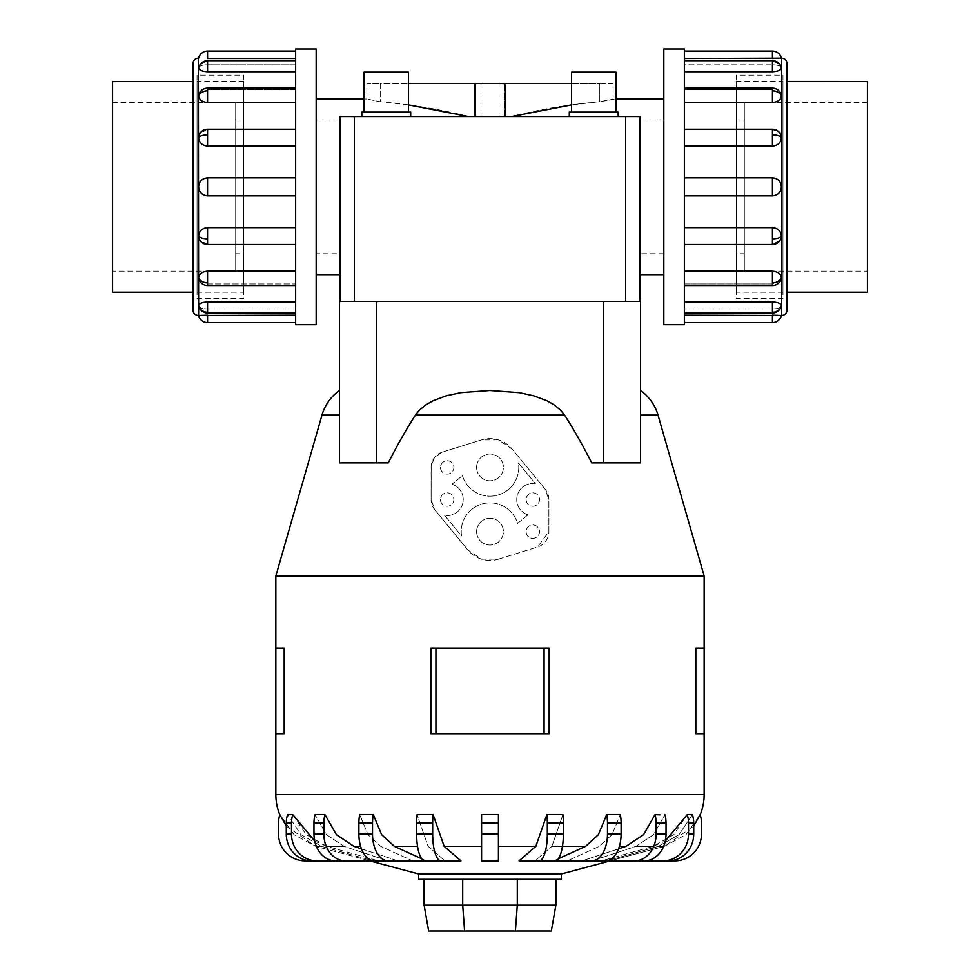 <?xml version="1.0" encoding="UTF-8"?>
<svg xmlns="http://www.w3.org/2000/svg" width="980" height="980" viewBox="0 0 980 980"><rect width="100%" height="100%" fill="white"/><g stroke="black" fill="none" stroke-linecap="round" stroke-linejoin="round"><path stroke-width="0.73" stroke-dasharray="4.9 3.68" d="M511.548 116.547L639.903 116.547L504.137 116.547L504.137 83.533L504.994 83.533L504.994 116.547L475.006 116.547L511.548 116.547C538.192 109.564 567.604 104.627 599.772 101.724L599.772 83.533L613.137 83.533L613.137 99.029L599.772 101.724L615.93 99.029M571.524 83.533L599.772 83.533L599.772 101.724L571.524 104.885M663.827 274.682L663.827 99.029L663.827 274.682M475.006 116.547L475.006 83.533L475.863 83.533L475.006 83.533L475.863 83.533L475.863 116.547L475.863 83.533L380.228 83.533L380.228 101.724L366.863 99.029L380.228 101.724C412.396 104.627 441.809 109.564 468.452 116.547L340.097 116.547L468.452 116.547M480.972 116.547L499.028 116.547L480.972 116.547L480.972 83.533L499.028 83.533L499.028 116.547L480.972 116.547L499.028 116.547L499.028 83.533L480.972 83.533L499.028 83.533L480.972 83.533L480.972 116.547M364.07 99.029L366.863 99.029L366.863 83.533L380.228 83.533L366.863 83.533M316.173 99.029L316.173 274.682L316.173 99.029M408.476 104.885L380.228 101.724L380.228 83.533L408.476 83.533M613.137 83.533L504.137 83.533L504.137 116.547L504.994 116.547M408.476 112.112L408.476 72.14L364.07 72.14L364.07 112.112L408.476 112.112L364.07 112.112M410.706 116.547L410.706 112.112L361.841 112.112L361.841 116.547L410.706 116.547L361.841 116.547M408.476 72.14L364.07 72.14L408.476 72.14M410.706 112.112L361.841 112.112L410.706 112.112M615.93 112.112L615.93 72.14L571.524 72.14L571.524 112.112L615.93 112.112L571.524 112.112M618.16 116.547L618.16 112.112L569.294 112.112L569.294 116.547L618.16 116.547L569.294 116.547M615.93 72.14L571.524 72.14L615.93 72.14M618.16 112.112L569.294 112.112L618.16 112.112M197.054 292.248L243.738 292.224L243.738 81.487L197.054 81.45L197.054 292.248L197.054 81.45M112.578 81.487L112.578 292.224M235.702 119.94L243.738 119.94L243.738 253.771L235.702 253.771L235.702 119.94L235.702 253.771M235.702 271.178L112.578 271.178L112.578 102.533L235.702 102.533L235.702 271.178L235.702 102.533M782.947 292.248L736.262 292.224L736.262 81.487L782.947 81.45L782.947 292.248L782.947 81.45M744.298 119.94L736.262 119.94L736.262 253.771L744.298 253.771L744.298 119.94L744.298 253.771M744.298 271.178L867.423 271.178L867.423 102.533L744.298 102.533L744.298 271.178L744.298 102.533M316.173 324.711L316.173 49M295.642 49L295.642 324.711M207.576 51.07L207.576 58.506L295.642 58.506L295.642 64.827L207.576 64.827C202.15 64.925 199.161 65.979 198.621 67.988C199.161 70.18 202.15 71.43 207.576 71.724L295.642 71.724L295.642 89.719L207.576 89.719L198.854 94.435L198.621 95.881C199.161 99.838 202.15 102.03 207.576 102.484L295.642 102.484L295.642 129.397L207.576 129.397L199.981 133.243L198.621 137.617C199.161 142.725 202.15 145.542 207.576 146.069L295.642 146.069L295.642 177.833L207.576 177.833C202.15 178.36 199.161 181.361 198.621 186.849C199.161 192.35 202.15 195.351 207.576 195.878L295.642 195.878L295.642 227.63L207.576 227.63C202.15 228.156 199.161 230.986 198.621 236.094L199.981 240.468L207.576 244.302L295.642 244.302L295.642 271.227L207.576 271.227C202.15 271.68 199.161 273.873 198.621 277.83L198.854 279.276L207.576 283.992L295.642 283.992L295.642 301.975L207.576 301.975C202.15 302.281 199.161 303.531 198.621 305.723L198.658 306.054A9.188 9.188 0 0 0 207.576 313.012L207.576 308.884L295.642 308.884L295.642 315.205L207.576 315.205L207.576 322.641M198.621 67.988A9.188 8.489 180 0 1 207.576 61.397L207.576 60.699A9.188 9.188 0 0 0 198.658 67.657L198.621 67.988C199.161 65.979 202.15 64.925 207.576 64.827L295.642 64.827L295.642 51.07L295.642 58.506M198.621 305.723C199.161 307.732 202.15 308.786 207.576 308.884C202.15 308.786 199.161 307.732 198.621 305.723A9.188 8.489 180 0 0 207.576 312.302L207.576 313.012L295.642 313.012L295.642 308.884L207.576 308.884L207.576 313.012M295.642 312.302L295.642 301.975L295.642 312.302M207.576 244.302L199.981 240.468A9.188 9.188 0 0 0 207.576 244.498L295.642 244.498L207.576 244.302M295.642 238.814L295.642 227.63L295.642 238.814M295.642 134.885L295.642 146.069L295.642 134.885M295.642 61.397L295.642 71.724L295.642 61.397M295.642 322.641L295.642 315.205L295.642 322.641M295.642 282.877L295.642 271.227L295.642 285.56L295.642 283.992L207.576 283.992L198.854 279.276A9.188 9.188 0 0 0 207.576 285.56L207.576 283.992L207.576 285.56L295.642 285.56L295.642 282.877M295.642 186.849L295.642 195.878L295.642 186.849M295.642 90.834L295.642 102.484L295.642 90.834M193.036 292.248L193.036 81.45L193.036 292.248M197.054 75.191L197.054 298.52L243.738 298.52L243.738 75.191L197.054 75.191L197.054 298.52M684.359 58.506L684.359 51.07L684.359 64.827L772.424 64.827C777.851 64.925 780.84 65.979 781.379 67.988L781.342 67.657A9.188 9.188 0 0 0 772.424 60.699L772.424 64.827L684.359 64.827L684.359 58.506L772.424 58.506L772.424 51.07M684.359 71.724L684.359 89.719L772.424 89.719L781.146 94.435L772.424 89.719L684.359 89.719L684.359 71.724L772.424 71.724C777.851 71.43 780.84 70.18 781.379 67.988C780.84 65.979 777.851 64.925 772.424 64.827L772.424 60.699L684.359 60.699L684.359 71.724L684.359 60.699M684.359 102.484L684.359 129.397L772.424 129.397L780.019 133.243L772.424 129.397L684.359 129.397L684.359 102.484L772.424 102.484C777.851 102.03 780.84 99.838 781.379 95.881L781.146 94.435A9.188 9.188 0 0 0 772.424 88.139L772.424 89.719L772.424 88.139L684.359 88.139L684.359 90.834L684.359 88.139M684.359 146.069L684.359 186.849L684.359 146.069L772.424 146.069C777.851 145.542 780.84 142.725 781.379 137.617L780.019 133.243A9.188 9.188 0 0 0 772.424 129.213L684.359 129.213L684.359 146.069L684.359 129.213M684.359 195.878L684.359 282.877L684.359 244.302L772.424 244.302L684.359 244.498L684.359 195.878L772.424 195.878C777.851 195.351 780.84 192.35 781.379 186.849C780.84 181.361 777.851 178.36 772.424 177.833L684.359 177.833M781.379 236.094A9.188 3.516 0 0 1 772.424 238.814L772.424 244.498A9.188 9.188 0 0 0 780.019 240.468L772.424 244.302L780.019 240.468L781.379 236.094C780.84 230.986 777.851 228.156 772.424 227.63L684.359 227.63M781.379 277.83A9.188 6.493 0 0 1 772.424 282.877L772.424 285.56A9.188 9.188 0 0 0 781.146 279.276L772.424 283.992L684.359 283.992L684.359 322.641L684.359 308.884L772.424 308.884L684.359 308.884L684.359 313.012L684.359 283.992L772.424 283.992L781.146 279.276L781.379 277.83C780.84 273.873 777.851 271.68 772.424 271.227L684.359 271.227M781.379 305.723A9.188 8.489 0 0 1 772.424 312.302L772.424 313.012A9.188 9.188 0 0 0 781.342 306.054L781.379 305.723C780.84 307.732 777.851 308.786 772.424 308.884C777.851 308.786 780.84 307.732 781.379 305.723C780.84 303.531 777.851 302.281 772.424 301.975L684.359 301.975M684.359 282.877L684.359 285.56L684.359 282.877M782.947 75.191L782.947 298.52L736.262 298.52L736.262 75.191L782.947 75.191L782.947 298.52M658.021 415.116L640.565 415.116L640.565 462.866L591.736 462.866L640.565 462.866L640.565 390.518M415.422 415.116L564.578 415.116L560.683 410.277L554.3 404.961L547.085 400.82L533.757 395.822L519.229 392.674L490 390.518L460.772 392.674L446.243 395.822L432.915 400.82L425.7 404.961L419.318 410.277L415.422 415.116C406.725 428.579 397.672 444.491 388.264 462.866L339.435 462.866L339.435 390.518L339.435 462.866L388.264 462.866L339.435 462.866L339.435 301.448L640.565 301.448M609.879 860.893L674.693 860.893A26.766 26.766 0 0 0 701.472 834.127L701.472 823.065A26.766 26.766 0 0 0 700.1 814.625L685.976 834.666L664.256 846.353L609.879 860.893L664.256 846.353L693.717 826.14M692.419 814.625A26.766 25.456 -90 0 1 693.717 823.065L693.717 834.127A26.766 25.456 -90 0 1 668.262 860.893L606.62 860.893L658.34 846.353L678.993 834.666L692.419 814.625L678.993 834.666L658.34 846.353L606.62 860.893L601.402 860.893L653.121 846.353L665.298 841.073M664.93 814.625A26.766 21.658 -90 0 1 666.033 823.065L666.033 834.127A26.766 21.658 -90 0 1 644.375 860.893L591.945 860.893L635.934 846.353L653.501 834.666L664.93 814.625L653.501 834.666L635.934 846.353L591.945 860.893L582.034 860.893L618.527 848.827M606.669 814.625L598.376 834.666L585.611 846.353L553.639 860.893L591.736 860.893A26.766 15.729 90 0 0 607.477 834.127L607.477 823.065A26.766 15.729 90 0 0 606.669 814.625L620.316 814.625A26.766 15.729 -90 0 1 621.112 823.065L621.112 834.127A26.766 15.729 -90 0 1 605.383 860.893L567.285 860.893L599.246 846.353L612.01 834.666L620.316 814.625L612.01 834.666L599.246 846.353L567.285 860.893L553.639 860.893L558.331 858.762M562.447 846.353L551.863 846.353L535.068 860.893L519.033 860.893L535.068 860.893L551.863 846.353L562.949 814.625L551.863 846.353L585.611 846.353M498.428 846.353L498.428 860.893L481.572 860.893L481.572 814.625L481.572 860.893L498.428 860.893L498.428 814.625L498.428 846.353L535.827 846.353L519.033 860.893L555.096 860.893A26.766 8.269 -90 0 0 563.365 834.127L563.365 823.065A26.766 8.269 -90 0 0 562.949 814.625M460.968 860.893L444.932 860.893L428.138 846.353L417.051 814.625L428.138 846.353L444.932 860.893L460.968 860.893L444.173 846.353L433.099 814.625A26.766 8.269 -90 0 0 432.67 823.065L432.67 834.127A26.766 8.269 -90 0 0 440.939 860.893L460.968 860.893M421.67 858.762L426.361 860.893L412.715 860.893L380.755 846.353L367.99 834.666L359.685 814.625L367.99 834.666L380.755 846.353L412.715 860.893L426.361 860.893L394.389 846.353L381.624 834.666L373.331 814.625L359.685 814.625A26.766 15.729 90 0 0 358.888 823.065L372.523 823.065L372.523 834.127A26.766 15.729 -90 0 0 388.264 860.893L426.361 860.893M361.473 848.827L397.966 860.893L388.055 860.893L344.066 846.353L326.499 834.666L315.07 814.625L326.499 834.666L344.066 846.353L388.055 860.893L397.966 860.893L353.976 846.353L336.41 834.666L324.98 814.625L315.07 814.625A26.766 21.658 90 0 0 313.968 823.065L323.878 823.065L323.878 834.127A26.766 21.658 -90 0 0 345.536 860.893L397.966 860.893M314.702 841.073L326.879 846.353L378.599 860.893L373.38 860.893L321.661 846.353L301.007 834.666L287.581 814.625L301.007 834.666L321.661 846.353L373.38 860.893L378.599 860.893L326.879 846.353L306.213 834.666L292.787 814.625A26.766 25.456 -90 0 0 291.489 823.065L291.489 834.127A26.766 25.456 -90 0 0 316.944 860.893L378.599 860.893M286.283 826.14L315.744 846.353L370.122 860.893L315.744 846.353L294.025 834.666L279.9 814.625A26.766 26.766 0 0 0 278.528 823.065L278.528 834.127A26.766 26.766 0 0 0 305.307 860.893L370.122 860.893M549.155 733.751L430.845 733.751L490 733.751L430.845 733.751L430.845 648.086L549.155 648.086M284.188 733.751L275.858 733.751L284.188 733.751L275.858 733.751L275.858 648.086L284.188 648.086M704.142 733.751L695.812 733.751L704.142 733.751L695.812 733.751L695.812 648.086L704.142 648.086L695.812 648.086L704.142 648.086L704.142 733.751M476.611 467.411A13.389 13.389 0 0 0 490 480.788A13.389 13.389 0 0 0 503.389 467.411A13.389 13.389 0 0 0 490 454.022A13.389 13.389 0 0 0 476.611 467.411A13.389 13.389 0 0 0 490 480.788A13.389 13.389 0 0 0 503.389 467.411A13.389 13.389 0 0 0 490 454.022A13.389 13.389 0 0 0 476.611 467.411M476.611 531.65A13.389 13.389 0 0 0 490 545.039A13.389 13.389 0 0 0 503.389 531.65A13.389 13.389 0 0 0 490 518.261A13.389 13.389 0 0 0 476.611 531.65A13.389 13.389 0 0 0 490 545.039A13.389 13.389 0 0 0 503.389 531.65A13.389 13.389 0 0 0 490 518.261A13.389 13.389 0 0 0 476.611 531.65M526.138 499.531A6.689 6.689 0 0 0 532.826 506.219A6.689 6.689 0 0 0 539.515 499.531A6.689 6.689 0 0 0 532.826 492.842A6.689 6.689 0 0 0 526.138 499.531A6.689 6.689 0 0 0 532.826 506.219A6.689 6.689 0 0 0 539.515 499.531A6.689 6.689 0 0 0 532.826 492.842A6.689 6.689 0 0 0 526.138 499.531M526.138 531.65A6.689 6.689 0 0 0 532.826 538.339A6.689 6.689 0 0 0 539.515 531.65A6.689 6.689 0 0 0 532.826 524.962A6.689 6.689 0 0 0 526.138 531.65A6.689 6.689 0 0 0 532.826 538.339A6.689 6.689 0 0 0 539.515 531.65A6.689 6.689 0 0 0 532.826 524.962A6.689 6.689 0 0 0 526.138 531.65M440.486 467.411A6.689 6.689 0 0 0 447.174 474.1A6.689 6.689 0 0 0 453.863 467.411A6.689 6.689 0 0 0 447.174 460.71A6.689 6.689 0 0 0 440.486 467.411A6.689 6.689 0 0 0 447.174 474.1A6.689 6.689 0 0 0 453.863 467.411A6.689 6.689 0 0 0 447.174 460.71A6.689 6.689 0 0 0 440.486 467.411M440.486 499.531A6.689 6.689 0 0 0 447.174 506.219A6.689 6.689 0 0 0 453.863 499.531A6.689 6.689 0 0 0 447.174 492.842A6.689 6.689 0 0 0 440.486 499.531A6.689 6.689 0 0 0 447.174 506.219A6.689 6.689 0 0 0 453.863 499.531A6.689 6.689 0 0 0 447.174 492.842A6.689 6.689 0 0 0 440.486 499.531M340.097 301.448L354.344 301.448L340.097 301.448M639.903 301.448L625.657 301.448L639.903 301.448M555.893 879.317L517.293 879.317L555.893 879.317L555.893 905.165L551.336 931L428.664 931L424.107 905.165L462.707 905.165L464.594 931M555.893 905.165L517.293 905.165L515.407 931M517.293 879.317L462.707 879.317L517.293 879.317L517.293 905.165L462.707 905.165L462.707 879.317L424.107 879.317L424.107 905.165M424.107 879.317L462.707 879.317M527.987 514.843A16.06 16.06 0 0 1 517.207 495.819A16.06 16.06 0 0 1 535.399 483.679L518.445 463.026A28.775 28.775 0 0 1 496.333 495.476A28.775 28.775 0 0 1 462.438 475.655L452.013 484.218A16.06 16.06 0 0 1 462.793 503.242A16.06 16.06 0 0 1 444.602 515.382L461.555 536.036A28.775 28.775 0 0 1 483.667 503.585A28.775 28.775 0 0 1 517.562 523.406L527.987 514.843A16.06 16.06 0 0 1 517.207 495.819A16.06 16.06 0 0 1 535.399 483.679L518.445 463.026A28.775 28.775 0 0 1 496.333 495.476A28.775 28.775 0 0 1 462.438 475.655L452.013 484.218A16.06 16.06 0 0 1 462.793 503.242A16.06 16.06 0 0 1 444.602 515.382L461.555 536.036A28.775 28.775 0 0 1 483.667 503.585A28.775 28.775 0 0 1 517.562 523.406L527.987 514.843M498.538 559.127L537.591 546.987L548.886 531.65L548.886 499.531L545.235 489.339L512.234 449.146L498.257 439.849L481.462 439.934L442.139 452.16L434.581 457.44L431.176 465.929L431.114 499.531L434.765 509.723L467.766 549.915L481.633 559.176L498.538 559.127L537.591 546.987A16.06 16.06 0 0 0 548.886 531.65L548.886 499.531A16.06 16.06 0 0 0 545.235 489.339L512.234 449.146A28.775 28.775 0 0 0 481.462 439.934L442.409 452.074A16.06 16.06 0 0 0 431.114 467.411L431.114 499.531A16.06 16.06 0 0 0 434.765 509.723L467.766 549.915A28.775 28.775 0 0 0 498.538 559.127M435.929 733.751L435.929 648.086M544.072 733.751L544.072 648.086M601.402 860.893L663.056 860.893A26.766 25.456 90 0 0 688.511 834.127L688.511 823.065A26.766 25.456 90 0 0 687.213 814.625L673.787 834.666L653.121 846.353L601.402 860.893L663.056 860.893M660.042 814.858L655.02 814.625L643.591 834.666L626.024 846.353L582.034 860.893L634.464 860.893A26.766 21.658 90 0 0 656.122 834.127L656.122 823.065A26.766 21.658 90 0 0 655.02 814.625M539.061 860.893A26.766 8.269 90 0 0 547.33 834.127L547.33 823.065A26.766 8.269 90 0 0 546.901 814.625L535.827 846.353M582.034 860.893L634.464 860.893M553.639 860.893L591.736 860.893M498.428 814.625L498.428 860.893L481.572 860.893L481.572 814.625M417.051 814.625A26.766 8.269 90 0 0 416.635 823.065L416.635 834.127A26.766 8.269 90 0 0 424.904 860.893L440.939 860.893M373.331 814.625A26.766 15.729 -90 0 0 372.523 823.065M358.888 823.065L358.888 834.127A26.766 15.729 90 0 0 374.617 860.893L388.264 860.893M324.98 814.625A26.766 21.658 -90 0 0 323.878 823.065M313.968 823.065L313.968 834.127A26.766 21.658 90 0 0 335.626 860.893L345.536 860.893M287.581 814.625A26.766 25.456 90 0 0 286.283 823.065L286.283 834.127A26.766 25.456 90 0 0 311.738 860.893L316.944 860.893M418.619 879.317L561.381 879.317M418.619 873.964L561.381 873.964M640.565 462.866L591.736 462.866C582.328 444.491 573.276 428.579 564.578 415.116M569.833 301.448L410.167 301.448L569.833 301.448M275.858 575.946L704.142 575.946M736.262 75.191L736.262 298.52M772.424 322.641L772.424 315.205L684.359 315.205M684.359 324.711L684.359 49M663.827 49L663.827 324.711M243.738 75.191L243.738 298.52M198.621 95.881A9.188 6.493 180 0 1 207.576 90.834L207.576 88.139A9.188 9.188 0 0 0 198.854 94.435L207.576 89.719L295.642 89.719L295.642 71.724M295.642 301.975L295.642 285.56M295.642 315.205L295.642 313.012M295.642 271.227L295.642 244.498M198.621 137.617A9.188 3.516 180 0 1 207.576 134.885L207.576 129.213A9.188 9.188 0 0 0 199.981 133.243L207.576 129.397L295.642 129.397L295.642 102.484M295.642 227.63L295.642 195.878M295.642 177.833L295.642 146.069M193.036 63.541L193.036 310.17M867.423 102.533L867.423 271.178M736.262 253.771L736.262 119.94M867.423 292.224L867.423 81.487M736.262 81.487L736.262 292.224M112.578 102.533L112.578 271.178M243.738 253.771L243.738 119.94M243.738 81.487L243.738 292.224M639.903 274.682L639.903 116.547L340.097 116.547L340.097 274.682M663.827 253.771L639.903 253.771L639.903 119.94L639.903 253.771L639.903 119.94L663.827 119.94L663.827 253.771L663.827 119.94M316.173 119.94L340.097 119.94L340.097 253.771L340.097 119.94L340.097 253.771L316.173 253.771L316.173 119.94L316.173 253.771M504.994 83.533L475.006 83.533M198.389 315.523L198.389 58.188M198.621 236.094A9.188 3.516 180 0 0 207.576 238.814L207.576 244.498M207.576 227.63L207.576 238.814M207.576 301.975L207.576 312.302M198.621 277.83A9.188 6.493 180 0 0 207.576 282.877L207.576 285.56M207.576 271.227L207.576 282.877M207.576 177.833L207.576 195.878M781.611 58.188L781.611 315.523M781.379 137.617A9.188 3.516 0 0 0 772.424 134.885L772.424 129.213M772.424 146.069L772.424 134.885M781.379 67.988A9.188 8.489 0 0 0 772.424 61.397L772.424 60.699M772.424 71.724L772.424 61.397M781.379 95.881A9.188 6.493 0 0 0 772.424 90.834L772.424 88.139M772.424 102.484L772.424 90.834M772.424 195.878L772.424 177.833M664.256 846.353L658.34 846.353L664.256 846.353M653.121 846.353L635.934 846.353L653.121 846.353M619.385 846.353L626.024 846.353M394.389 846.353L417.554 846.353M353.976 846.353L360.615 846.353M344.066 846.353L326.879 846.353L344.066 846.353M321.661 846.353L315.744 846.353L321.661 846.353M688.511 823.065L693.717 823.065M688.511 834.127L693.717 834.127M444.173 846.353L481.572 846.353M275.858 794.633L704.142 794.633M656.122 823.065L666.033 823.065M656.122 834.127L666.033 834.127M607.477 823.065L621.112 823.065M607.477 834.127L621.112 834.127M547.33 823.065L563.365 823.065M547.33 834.127L563.365 834.127M481.572 823.065L498.428 823.065M481.572 834.127L498.428 834.127M416.635 823.065L432.67 823.065M416.635 834.127L432.67 834.127M358.888 834.127L372.523 834.127M313.968 834.127L323.878 834.127M286.283 823.065L291.489 823.065M286.283 834.127L291.489 834.127M376.675 301.448L376.675 462.866M603.325 301.448L603.325 462.866M321.979 415.116L339.435 415.116M772.424 282.877L772.424 271.227M772.424 238.814L772.424 227.63M772.424 312.302L772.424 301.975M207.576 90.834L207.576 102.484M207.576 134.885L207.576 146.069M207.576 61.397L207.576 71.724M354.344 301.448L354.344 116.547M625.657 301.448L625.657 116.547M207.576 60.699L295.642 60.699M207.576 129.213L295.642 129.213M207.576 88.139L295.642 88.139M772.424 313.012L684.359 313.012M772.424 244.498L684.359 244.498M772.424 285.56L684.359 285.56"/><path stroke-width="1.47" d="M615.93 99.029L663.827 99.029M571.524 104.885L511.548 116.547M663.827 274.682L639.903 274.682L639.903 301.448L639.903 116.547L639.903 253.771M475.006 116.547L475.006 83.533L504.994 83.533L504.994 116.547M316.173 99.029L364.07 99.029M340.097 253.771L340.097 274.682L316.173 274.682M639.903 119.94L639.903 116.547L340.097 116.547L340.097 301.448L340.097 119.94M468.452 116.547L408.476 104.885M408.476 112.112L408.476 72.14L364.07 72.14L364.07 112.112M410.706 116.547L410.706 112.112L361.841 112.112L361.841 116.547M615.93 112.112L615.93 72.14L571.524 72.14L571.524 112.112M618.16 116.547L618.16 112.112L569.294 112.112L569.294 116.547M193.036 81.487L112.578 81.487L112.578 292.224L193.036 292.224M786.965 81.45L867.423 81.487L867.423 292.224L786.965 292.224L786.965 63.541A5.353 5.353 0 0 0 781.611 58.188L684.359 58.506M316.173 49L295.642 49L295.642 324.711L316.173 324.711L316.173 49M198.389 315.523A5.353 5.353 0 0 1 193.036 310.17L193.036 63.541A5.353 5.353 0 0 1 198.389 58.188L198.621 315.523A9.188 9.188 0 0 0 207.576 322.641L295.642 322.641M295.642 58.506L207.576 58.506L207.576 51.07A9.188 9.188 0 0 0 198.621 58.188L198.389 58.188M198.621 305.723A9.188 8.489 0 0 0 207.576 312.302L207.576 301.975C202.15 302.281 199.161 303.531 198.621 305.723L198.854 306.495M207.576 322.641L207.576 315.205L198.621 315.523L295.642 315.205M198.621 236.094A9.188 3.516 0 0 0 207.576 238.814L207.576 244.498A9.188 9.188 0 0 1 199.981 240.468L198.621 236.094C199.161 230.986 202.15 228.156 207.576 227.63L295.642 227.63M295.642 146.069L207.576 146.069C202.15 145.542 199.161 142.725 198.621 137.617L199.981 133.243A9.188 9.188 0 0 1 207.576 129.213L295.642 129.213M295.642 71.724L207.576 71.724C202.15 71.43 199.161 70.18 198.621 67.988L198.658 67.657A9.188 9.188 0 0 1 207.576 60.699L295.642 60.699M207.576 51.07L295.642 51.07M295.642 102.484L207.576 102.484C202.15 102.03 199.161 99.838 198.621 95.881L198.854 94.435A9.188 9.188 0 0 1 207.576 88.139L295.642 88.139M295.642 195.878L207.576 195.878C202.15 195.351 199.161 192.35 198.621 186.849C199.161 181.361 202.15 178.36 207.576 177.833L295.642 177.833M198.621 277.83A9.188 6.493 0 0 0 207.576 282.877L207.576 285.56A9.188 9.188 0 0 1 198.854 279.276L198.621 277.83C199.161 273.873 202.15 271.68 207.576 271.227L295.642 271.227M663.827 49L684.359 49L684.359 324.711L663.827 324.711L663.827 49M684.359 315.205L781.611 315.523A5.353 5.353 0 0 0 786.965 310.17L786.965 292.248M781.146 67.216L781.379 67.988C780.84 70.18 777.851 71.43 772.424 71.724L684.359 71.724M781.379 95.881A9.188 6.493 180 0 0 772.424 90.834L772.424 88.139A9.188 9.188 0 0 1 781.146 94.435L781.379 95.881C780.84 99.838 777.851 102.03 772.424 102.484L684.359 102.484M781.379 137.617A9.188 3.516 180 0 0 772.424 134.885L772.424 129.213A9.188 9.188 0 0 1 780.019 133.243L781.379 137.617C780.84 142.725 777.851 145.542 772.424 146.069L684.359 146.069M684.359 177.833L772.424 177.833C777.851 178.36 780.84 181.361 781.379 186.849C780.84 192.35 777.851 195.351 772.424 195.878L684.359 195.878M684.359 227.63L772.424 227.63C777.851 228.156 780.84 230.986 781.379 236.094L780.019 240.468A9.188 9.188 0 0 1 772.424 244.498L684.359 244.498M684.359 271.227L772.424 271.227C777.851 271.68 780.84 273.873 781.379 277.83L781.146 279.276A9.188 9.188 0 0 1 772.424 285.56L684.359 285.56M684.359 301.975L772.424 301.975C777.851 302.281 780.84 303.531 781.379 305.723L781.342 306.054A9.188 9.188 0 0 1 772.424 313.012L684.359 313.012M772.424 322.641L772.424 315.205L781.379 315.523A9.188 9.188 0 0 1 772.424 322.641L684.359 322.641M772.424 51.07L772.424 58.506L781.379 58.188A9.188 9.188 0 0 0 772.424 51.07L684.359 51.07M376.675 301.448L376.675 462.866L339.435 462.866L339.435 301.448L640.565 301.448L640.565 390.518A45.509 45.509 0 0 1 658.021 415.116L704.142 575.946L275.858 575.946L321.979 415.116A45.509 45.509 0 0 1 339.435 390.518M658.021 415.116L640.565 415.116L640.565 462.866L640.565 301.448M603.325 301.448L603.325 462.866L591.736 462.866C582.328 444.491 573.276 428.579 564.578 415.116L560.683 410.277L554.3 404.961L547.085 400.82L533.757 395.822L519.229 392.674L490 390.518L460.772 392.674L446.243 395.822L432.915 400.82L425.7 404.961L419.318 410.277L415.422 415.116C406.725 428.579 397.672 444.491 388.264 462.866L376.675 462.866M610.173 860.893L561.381 873.964L418.619 873.964L369.827 860.893M618.527 848.827L626.024 846.353L643.591 834.666L655.02 814.625L660.042 814.858M558.331 858.762L585.611 846.353L598.376 834.666L606.669 814.625L620.316 814.625A26.766 15.729 -90 0 1 621.112 823.065L607.477 823.065L607.477 834.127A26.766 15.729 90 0 1 591.736 860.893L553.639 860.893M519.033 860.893L535.827 846.353L546.901 814.625L562.949 814.625L546.901 814.625A26.766 8.269 90 0 1 547.33 823.065L547.33 834.127A26.766 8.269 90 0 1 539.061 860.893L519.033 860.893M444.173 846.353L460.968 860.893L424.904 860.893A26.766 8.269 90 0 1 416.635 834.127L416.635 823.065A26.766 8.269 90 0 1 417.051 814.625L433.099 814.625L444.173 846.353L481.572 846.353M426.361 860.893L388.264 860.893A26.766 15.729 -90 0 1 372.523 834.127L372.523 823.065L358.888 823.065A26.766 15.729 90 0 1 359.685 814.625L373.331 814.625L381.624 834.666L394.389 846.353L421.67 858.762M397.966 860.893L345.536 860.893A26.766 21.658 -90 0 1 323.878 834.127L323.878 823.065L313.968 823.065A26.766 21.658 90 0 1 315.07 814.625L324.98 814.625L336.41 834.666L353.976 846.353L361.473 848.827M549.155 648.086L549.155 733.751L549.155 648.086L430.845 648.086L430.845 733.751L549.155 733.751M704.142 575.946L704.142 648.086L695.812 648.086L695.812 733.751L704.142 733.751L704.142 794.633A53.533 53.533 0 0 1 700.173 814.858M284.188 648.086L284.188 733.751L284.188 648.086L275.858 648.086L275.858 575.946M279.827 814.858A53.533 53.533 0 0 1 275.858 794.633L275.858 733.751L284.188 733.751M561.381 873.964L561.381 879.317L418.619 879.317L418.619 873.964M370.122 860.893L305.307 860.893A26.766 26.766 0 0 1 278.528 834.127L278.528 823.065A26.766 26.766 0 0 1 279.9 814.625L286.283 826.14M378.599 860.893L316.944 860.893A26.766 25.456 -90 0 1 291.489 834.127L291.489 823.065A26.766 25.456 -90 0 1 292.787 814.625L287.581 814.625L292.787 814.625L314.702 841.073M481.572 814.625L498.428 814.625L481.572 814.625L481.572 860.893L498.428 860.893L498.428 814.625M665.298 841.073L687.213 814.625L692.419 814.625L687.213 814.625A26.766 25.456 90 0 1 688.511 823.065L688.511 834.127A26.766 25.456 90 0 1 663.056 860.893L601.402 860.893M693.717 826.14L700.1 814.625A26.766 26.766 0 0 1 701.472 823.065L701.472 834.127A26.766 26.766 0 0 1 674.693 860.893L609.879 860.893M424.107 879.317L424.107 905.165L428.664 931L551.336 931L555.893 905.165L517.293 905.165L515.407 931M424.107 905.165L462.707 905.165L464.594 931M462.707 879.317L462.707 905.165L517.293 905.165L517.293 879.317M555.893 879.317L555.893 905.165M704.142 733.751L704.142 648.086M275.858 733.751L275.858 648.086M544.072 733.751L544.072 648.086M435.929 733.751L435.929 648.086M440.939 860.893A26.766 8.269 -90 0 1 432.67 834.127L432.67 823.065A26.766 8.269 -90 0 1 433.099 814.625L417.051 814.625M287.581 814.625A26.766 25.456 90 0 0 286.283 823.065L286.283 834.127A26.766 25.456 90 0 0 311.738 860.893L316.944 860.893M313.968 823.065L313.968 834.127A26.766 21.658 90 0 0 335.626 860.893L345.536 860.893M323.878 823.065A26.766 21.658 -90 0 1 324.98 814.625M358.888 823.065L358.888 834.127A26.766 15.729 90 0 0 374.617 860.893L388.264 860.893M372.523 823.065A26.766 15.729 -90 0 1 373.331 814.625M562.949 814.625A26.766 8.269 -90 0 1 563.365 823.065L563.365 834.127A26.766 8.269 -90 0 1 555.096 860.893L539.061 860.893M606.669 814.625A26.766 15.729 90 0 1 607.477 823.065M621.112 823.065L621.112 834.127A26.766 15.729 -90 0 1 605.383 860.893L591.736 860.893M655.02 814.625A26.766 21.658 90 0 1 656.122 823.065L656.122 834.127A26.766 21.658 90 0 1 634.464 860.893L582.034 860.893M664.93 814.625A26.766 21.658 -90 0 1 666.033 823.065L666.033 834.127A26.766 21.658 -90 0 1 644.375 860.893L634.464 860.893M692.419 814.625A26.766 25.456 -90 0 1 693.717 823.065L693.717 834.127A26.766 25.456 -90 0 1 668.262 860.893L663.056 860.893M603.325 462.866L640.565 462.866M786.965 63.541L786.965 310.17M207.576 301.975L295.642 301.975M408.476 83.533L475.006 83.533M504.994 83.533L571.524 83.533M198.658 306.054A9.188 9.188 0 0 0 207.576 313.012L207.576 312.302M198.621 137.617A9.188 3.516 0 0 1 207.576 134.885L207.576 129.213M207.576 146.069L207.576 134.885M198.621 67.988A9.188 8.489 0 0 1 207.576 61.397L207.576 60.699M207.576 71.724L207.576 61.397M198.621 95.881A9.188 6.493 0 0 1 207.576 90.834L207.576 88.139M207.576 102.484L207.576 90.834M207.576 195.878L207.576 177.833M781.611 315.523L781.611 58.188M781.379 67.988A9.188 8.489 180 0 0 772.424 61.397L772.424 71.724M781.342 67.657A9.188 9.188 0 0 0 772.424 60.699L772.424 61.397M781.379 236.094A9.188 3.516 180 0 1 772.424 238.814L772.424 244.498M772.424 227.63L772.424 238.814M781.379 305.723A9.188 8.489 180 0 1 772.424 312.302L772.424 313.012M772.424 301.975L772.424 312.302M781.379 277.83A9.188 6.493 180 0 1 772.424 282.877L772.424 285.56M772.424 271.227L772.424 282.877M772.424 177.833L772.424 195.878M564.578 415.116L415.422 415.116M339.435 415.116L321.979 415.116M626.024 846.353L619.385 846.353M585.611 846.353L562.447 846.353M535.827 846.353L498.428 846.353M417.554 846.353L394.389 846.353M360.615 846.353L353.976 846.353M704.142 794.633L275.858 794.633M291.489 823.065L286.283 823.065M291.489 834.127L286.283 834.127M323.878 834.127L313.968 834.127M372.523 834.127L358.888 834.127M432.67 823.065L416.635 823.065M432.67 834.127L416.635 834.127M498.428 823.065L481.572 823.065M498.428 834.127L481.572 834.127M563.365 823.065L547.33 823.065M563.365 834.127L547.33 834.127M621.112 834.127L607.477 834.127M666.033 823.065L656.122 823.065M666.033 834.127L656.122 834.127M693.717 823.065L688.511 823.065M693.717 834.127L688.511 834.127M772.424 90.834L772.424 102.484M772.424 134.885L772.424 146.069M207.576 282.877L207.576 271.227M207.576 238.814L207.576 227.63M354.344 301.448L354.344 116.547M625.657 301.448L625.657 116.547M207.576 313.012L295.642 313.012M207.576 244.498L295.642 244.498M207.576 285.56L295.642 285.56M772.424 60.699L684.359 60.699M772.424 129.213L684.359 129.213M772.424 88.139L684.359 88.139"/></g></svg>
